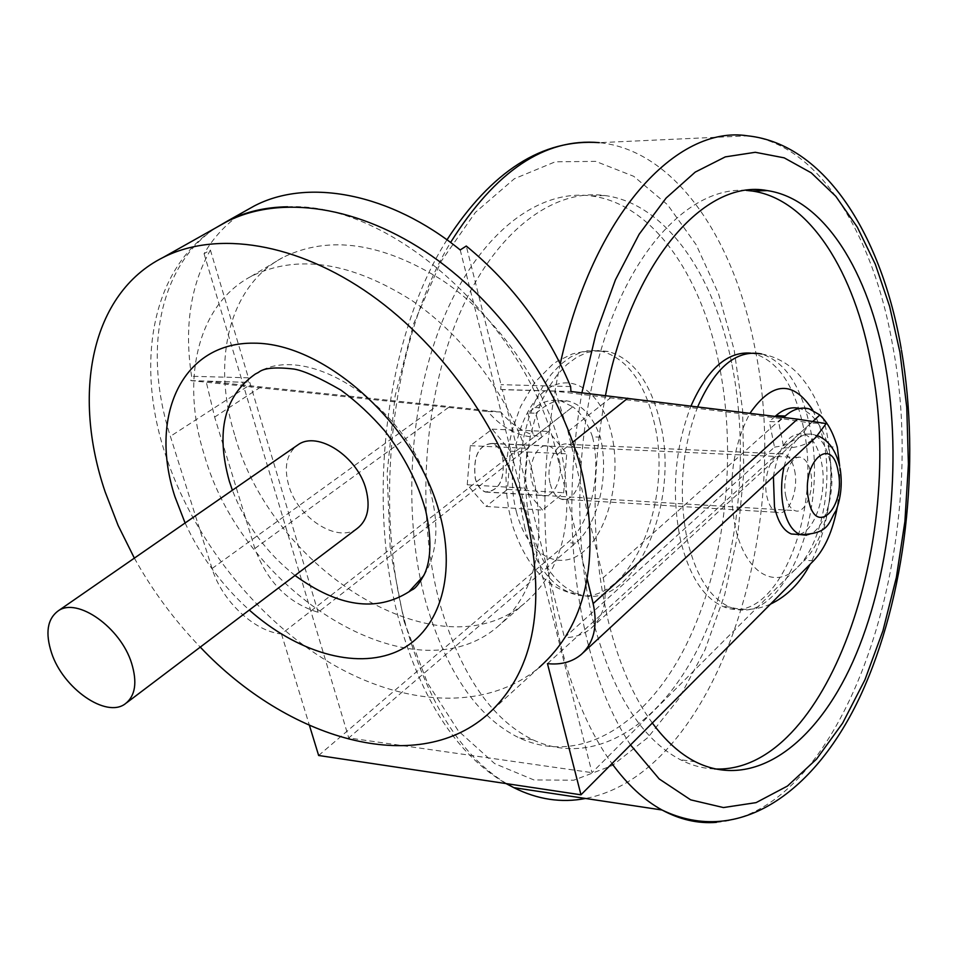 <?xml version="1.0" encoding="UTF-8"?>
<svg xmlns="http://www.w3.org/2000/svg" width="958" height="958" viewBox="0 0 958 958"><rect width="100%" height="100%" fill="white"/><g stroke="black" fill="none" stroke-linecap="round" stroke-linejoin="round"><path stroke-width="0.72" stroke-dasharray="4.79 3.59" d="M559.113 459.948C563.843 477.216 553.221 499.669 542.108 495.49C537.366 493.813 533.989 489.251 531.977 481.766C527.139 464.51 537.737 442.057 548.683 445.973C553.616 447.59 557.089 452.248 559.113 459.948M502.77 457.17C505.117 479.359 499.381 490.987 485.574 492.065C480.76 490.412 477.312 485.91 475.252 478.557C472.845 456.427 478.473 444.704 492.149 443.398C497.154 445.003 500.699 449.589 502.77 457.17M542.575 510.111L524.074 488.113L527.187 448.32L548.718 431.459L566.705 453.853L563.663 492.711L542.575 510.111L486.077 506.435L467.241 484.784L524.074 488.113M467.241 484.784L470.318 445.686L492.149 429.148L510.47 451.182L507.477 489.382L486.077 506.435M507.477 489.382L563.663 492.711M510.47 451.182L566.705 453.853M492.149 429.148L548.718 431.459M470.318 445.686L527.187 448.32M785.788 496.04C787.536 504.016 790.554 508.878 794.841 510.614C804.9 514.973 814.791 490.891 810.696 472.474C808.947 464.259 805.846 459.313 801.391 457.613C791.488 453.505 781.584 477.611 785.788 496.04M502.687 457.229C505.01 479.287 499.322 490.843 485.598 491.909C480.808 490.268 477.395 485.802 475.336 478.497C472.941 456.499 478.545 444.859 492.125 443.566C497.106 445.147 500.627 449.709 502.687 457.229M773.393 476.605C778.519 446.56 788.626 432.345 803.714 433.974C812.264 437.147 818.192 446.584 821.485 462.271C827.82 491.921 815.39 531.69 798.529 534.492M318.14 612.282L249.775 382.422L206.066 381.176L500.794 411.988C510.183 423.149 521.008 430.849 533.283 435.088L541.749 437.183L318.14 612.282C288.334 603.193 267.234 581.925 254.852 548.491L214.64 417.077L206.066 381.176M527.81 412.958L533.798 437.159L572.764 406.779L561.172 401.067C552.287 398.947 543.545 401.103 534.923 407.521L527.81 412.958L535.869 413.245L541.749 437.183M500.794 411.988L487.838 411.533C501.405 427.292 516.721 435.83 533.798 437.159M245.344 210.964C228.243 221.693 214.472 235.931 204.054 253.69L210.401 250.062C190.379 285.735 184.116 327.804 191.588 376.266L190.834 380.613L487.838 411.533M190.834 380.613L249.775 382.422M774.507 447.147L783.393 445.662L799.978 436.98L810.492 423.005L781.441 418.586L555.317 391.187L568.01 431.471L603.181 577.758C607.887 599.792 603.851 616.641 591.074 628.316C583.841 634.376 574.98 637.501 564.501 637.693L774.507 447.147L769.334 421.544L778.626 421.879L783.596 417.437M813.019 421.233L783.836 447.877L778.626 421.879M555.317 391.187L502.303 389.666L564.501 637.693M775.142 416.395L769.334 421.544M460.211 249.954L591.984 772.663L804.492 560.202C825.604 539.857 836.55 486.963 828.395 446.763C822.18 425.58 812.755 412.874 800.134 408.623L799.475 408.455M502.303 389.666L500.759 389.487L501.046 384.661L466.271 246.026M826.167 423.568L810.492 423.005M783.836 447.877C796.373 448.296 807.019 444.775 815.809 437.351M572.764 406.779L281.472 633.968C254.217 631.466 221.741 600.726 212.065 568.525L170.38 436.345C143.089 351.921 158.441 265.426 216.388 227.489M287.639 206.784C391.87 201.312 528.708 325.277 556.921 454.882L587.218 579.243M547.473 663.643L819.856 414.982M535.869 413.245L542.958 407.797C551.569 401.354 560.286 399.199 569.148 401.33C582.907 405.354 593.289 417.293 600.295 437.171C609.611 474.881 598.247 524.385 575.495 543.186L348.76 737.947L591.984 772.663M318.643 755.491L567.687 542.599C590.475 523.858 601.864 474.473 592.499 436.836L600.295 437.171M592.499 436.836C587.841 423.376 581.302 413.353 572.86 406.779M281.472 633.968L309.47 725.505M500.759 389.487L570.968 391.499M839.675 466.091L839.699 486.808L837.256 507.369M828.395 446.763L837.328 447.135M210.401 250.062L248.397 377.811L248.146 382.254M204.054 253.69L348.76 737.947M570.609 386.553L501.046 384.661M248.397 377.811L191.588 376.266M234.638 434.836C211.562 360.926 228.734 286.31 282.646 257.594C328.786 234.806 382.206 242.506 442.895 280.67C499.262 318.966 545.353 385.356 561.017 449.985C575.339 519.104 563.208 570.19 524.637 603.253C439.938 675.414 271.964 571.315 234.638 434.836M532.588 472.689C516.326 407.306 469.384 339.874 412.335 300.8C350.927 261.833 297.136 253.726 250.96 276.467C197.037 305.147 180.487 380.362 204.329 455.05C243.009 592.906 412.491 699.148 497.154 627.095C535.726 594.068 547.533 542.599 532.588 472.689M357.178 528.481C337.527 543.701 297.327 517.799 288.598 484.88C283.891 467.336 286.574 454.296 296.633 445.745M486.353 715.602L539.258 667.391C486.496 711.531 403.893 706.621 329.756 662.661C255.547 618.245 192.175 537.821 164.896 452.93C134.994 361.118 152.334 266.743 217.334 226.962M255.355 374.015C306.321 338.797 410.743 408 431.004 493.717C439.351 526.84 436.956 554.131 423.831 575.578M295.016 575.471C266.408 552.802 245.523 524.397 232.387 490.245M134.359 558.131C152.502 590.715 174.476 620.377 200.258 647.117M714.596 768.963C703.052 768.52 691.664 765.442 680.431 759.742C641.261 739.109 612.042 692.335 592.774 619.431C570.453 528.684 577.363 409.82 610.174 322.571C643.081 235.237 697.22 186.882 746.306 190.403M652.338 723.003C633.37 697.125 618.676 663.104 608.258 620.928C591.709 549.401 590.787 474.258 605.48 395.498M718.728 362.519C700.538 273.497 651.668 203.599 591.122 195.923C538.6 188.858 480.042 232.794 444.452 316.164C408.946 399.438 401.606 514.997 426.154 603.301C446.811 672.815 477.838 717.698 519.26 737.935C580.931 766.472 647.093 723.709 686.275 644.77C725.469 565.352 737.876 455.337 718.728 362.519M731.625 362.759C713.578 273.425 664.984 203.228 604.69 195.516C552.395 188.403 494.041 232.507 458.523 316.248C423.089 399.893 415.712 515.979 440.117 604.654C460.678 674.456 491.574 719.494 532.804 739.768C594.223 768.352 660.11 725.338 699.16 646.087C738.211 566.334 750.617 455.924 731.625 362.759M750.569 353.107L754.748 353.861C778.495 361.597 794.721 386.11 803.439 427.388C823.018 514.901 774.507 629.885 723.003 606.45C703.304 597.78 689.089 575.483 680.372 539.582C671.163 493.166 674.707 448.643 690.993 406M660.122 422.107C650.614 382.458 633.334 358.915 608.258 351.466L597.876 350.544L587.362 352.412L576.956 357.094L566.92 364.507L557.496 374.542L548.934 386.972L541.438 401.534L535.223 417.892L530.457 435.639L527.271 454.331L525.738 473.503L525.918 492.663L527.786 511.321L531.295 528.996C540.683 563.424 555.76 584.871 576.524 593.361C630.855 616.341 681.413 506.243 660.122 422.107M794.589 470.39C799.164 490.664 788.159 517.176 776.938 512.35C772.172 510.434 768.807 505.094 766.855 496.316C762.137 476.018 773.154 449.482 784.183 453.996C789.164 455.864 792.625 461.337 794.589 470.39M550.275 483.994C552.467 492.244 556.155 497.298 561.316 499.142C573.483 503.776 585.11 478.928 579.961 459.852C577.758 451.314 573.95 446.165 568.561 444.368C556.61 440.069 544.994 464.905 550.275 483.994M806.48 535.235C823.629 533.546 836.657 492.963 830.227 462.678C826.946 446.943 821.042 437.495 812.528 434.309C799.966 432.178 790.47 442.991 784.063 466.726M254.852 548.491L449.015 407.09M260.576 387.128L214.64 417.077M781.441 418.586L603.181 577.758M568.01 431.471L610.701 397.69M247.008 386.721L170.38 436.345M556.921 454.882L572.848 442.141M212.065 568.525L435.974 406.635M534.923 407.521L542.958 407.797M813.474 560.873L804.492 560.202M575.495 543.186L567.687 542.599M185.098 522.996C200.593 556.43 221.993 585.446 249.296 610.042M630.532 744.941C612.198 717.291 597.744 682.431 587.182 640.339C568.681 562.334 566.92 479.802 581.913 392.744M560.286 363.693C539.366 462.606 539.761 557.364 561.472 647.979C573.674 695.412 590.523 733.96 611.994 763.598M716.416 822.359C846.225 812.133 931.547 546.311 892.736 345.982C873.48 233.932 818.371 143.88 747.635 135.832L599.313 142.658C673.797 150.011 732.882 236.231 754.114 344.102C794.733 529.858 715.051 773.956 585.53 798.469M506.626 783.656C463.121 757.419 430.13 706.741 407.629 631.621C371.788 509.955 390.888 340.785 450.583 242.482M404.108 621.443L427.448 682.886L458.391 730.99L494.675 763.622L533.893 779.944L573.806 780.195L612.39 765.49L647.955 737.48L679.186 698.19L705.028 649.799L724.739 594.559L737.78 534.708L743.803 472.474L742.606 410.096L734.151 349.826L718.584 293.95L696.215 244.817L667.63 204.832L633.693 176.296L595.684 161.375L555.209 161.818L514.338 178.763L475.419 212.353L440.979 261.594L413.497 324.103L395.067 396.229L387.128 473.3L390.265 550.084L404.108 621.443M697.687 406.827C681.629 449.446 678.168 493.861 687.293 540.072C695.987 576.045 710.153 598.379 729.792 607.061C781.153 630.52 829.556 515.308 810.073 427.627C801.391 386.278 785.213 361.729 761.538 353.969L754.748 353.861M812.851 410.252L819.425 425.208L824.072 442.836C832.741 487.191 820.934 544.12 797.822 567.112C774.866 590.751 744.917 572.956 735.049 526.026C727.685 483.85 732.654 446.272 749.958 413.281M524.984 528.553L521.475 510.901L519.595 492.28L519.416 473.168L520.936 454.032L524.122 435.375L528.9 417.664L535.115 401.342L542.623 386.804L551.197 374.386L560.646 364.387L570.693 356.975L581.111 352.316L591.649 350.448L602.055 351.358C627.179 358.795 644.506 382.302 654.039 421.879C675.39 505.872 624.76 615.755 570.321 592.81C549.509 584.332 534.396 562.909 524.984 528.553M516.326 511.608C527.379 555.688 559.819 572.788 584.416 550.802C609.192 529.439 621.431 475.91 611.587 434.13C602.103 392.073 571.663 370.399 545.473 390.397C519.116 409.713 504.878 467.827 516.326 511.608M485.574 492.065L542.108 495.49M492.149 443.398L548.683 445.973M485.598 491.909L794.841 510.614M839.639 466.031L840.094 468.318M817.557 435.722L812.528 434.309L803.714 433.974M492.125 443.566L801.391 457.613M591.074 628.316L799.978 436.98M581.255 654.47L583.087 652.781M561.172 401.067L569.148 401.33M809.318 408.922L800.134 408.623M250.96 276.467L282.646 257.594M125.294 703.783L126.624 702.789M497.154 627.095L524.637 603.253M901.203 348.616L901.454 350.053M446.967 239.835C384.96 337.3 364.663 506.195 401.606 629.334C424.526 704.932 459.349 756.341 506.075 783.584M604.69 195.516L591.122 195.923M761.538 353.969C775.166 356.412 787.165 362.807 797.523 373.165C812.24 388.996 822.048 409.078 826.91 433.387C835.448 480.988 829.879 524.577 810.193 564.166M770.483 604.127C757.167 609.971 743.6 610.953 729.792 607.061L723.003 606.45M608.258 351.466L587.086 350.82L572.429 353.921L557.317 361.226L552.335 364.687L534.875 382.278L520.553 406.587L512.41 429.316L508.914 444.728L506.746 460.654L505.956 476.809L506.554 492.927L508.578 508.734L512.003 523.966C524.864 562.957 544.3 585.913 570.321 592.81L576.524 593.361M561.316 499.142L776.938 512.35M568.561 444.368L784.183 453.996M532.804 739.768L519.26 737.935M695.364 761.766L680.431 759.742"/><path stroke-width="1.44" d="M798.529 534.492L791.356 534.001C783.405 530.696 777.776 521.607 774.471 506.734L773.393 476.605M799.475 408.455C791.548 406.527 783.704 408.934 775.944 415.676L775.142 416.395M583.087 652.781L815.809 437.351L826.167 423.568L797.475 419.149L570.968 391.499L570.609 386.553C547.389 330.977 512.602 284.131 466.271 246.026L460.211 249.954C390.385 193.013 307.746 177.673 253.978 206.114L245.344 210.964M216.388 227.489L228.064 220.687C245.667 211.742 265.522 207.108 287.639 206.784M783.596 417.437L785.201 416C793.176 409.042 801.211 406.683 809.318 408.922L819.856 414.982L813.019 421.233M587.218 579.243L593.146 603.588C597.96 625.766 593.996 642.734 581.255 654.47C572.261 661.99 561.005 665.044 547.473 663.643L580.967 794.805L318.643 755.491L309.47 725.505M819.797 415.03C827.413 422.059 833.256 432.753 837.328 447.135L839.675 466.091M837.256 507.369C832.777 531.031 824.85 548.862 813.474 560.873L580.967 794.805M296.633 445.745L298.094 444.74C317.685 430.465 357.861 456.726 366.088 489.682C370.506 507.501 367.537 520.433 357.178 528.481L126.624 702.789M131.569 663.14C120.612 627.49 77.191 596.906 58.199 610.881C47.325 618.952 45.11 632.975 51.564 652.949C63.06 688.443 106.218 718.584 125.294 703.783C135.365 695.939 137.449 682.395 131.569 663.14M217.334 226.962L226.627 221.741C280.131 194.402 359.25 205.539 431.651 255.87C503.932 306.297 562.933 392.588 582.704 475.384C600.391 561.963 585.901 625.957 539.258 667.391M200.258 647.117C288.071 739.887 415.413 776.782 486.353 715.602C532.923 674.312 546.611 609.42 527.415 520.913C506.123 436.213 444.931 347.263 370.902 294.848C296.752 242.518 216.568 230.231 163.099 257.462C90.926 293.543 71.742 393.882 105.176 491.957L118.085 525.403L134.359 558.131M423.831 575.578L408.922 591.804C376.219 612.39 338.258 606.953 295.016 575.471M232.387 490.245L229.321 481.191C215.574 431.627 224.244 395.894 255.355 374.015L258.504 372.411C263.642 367.98 275.497 366.866 294.07 369.081C303.686 370.674 319.349 377.715 341.06 390.193C356.687 401.677 371.297 415.305 384.865 431.04C404.348 456.343 417.963 482.88 425.699 510.638C431.615 537.965 431.256 559.029 424.622 573.818C419.532 583.374 415.269 588.751 411.844 589.924L408.922 591.804M746.306 190.403L752.401 191.049C809.618 199.324 855.003 272.563 871.409 365.429C906.699 540.683 826.634 774.172 714.596 768.963M605.48 395.498C630.927 262.097 704.621 178.284 767.322 190.606C824.203 198.929 869.241 272.479 885.467 365.693C902.544 462.918 890.126 578.009 852.895 661.691C815.677 744.821 753.359 790.853 695.364 761.766C679.952 753.826 665.606 740.905 652.338 723.003M690.993 406C707.387 369.07 727.242 351.442 750.569 353.107M784.063 466.726C781.057 480.545 780.83 494.053 783.369 507.273C786.65 522.17 792.254 531.283 800.181 534.6L806.48 535.235M838.154 471.42C846.022 507.429 815.521 537.905 808.624 499.848C800.541 462.498 831.951 433.411 838.154 471.42M572.848 442.141L627.789 398.205M797.475 419.149L593.146 603.588M775.944 415.676L785.201 416M249.296 610.042C296.513 652.027 355.119 669.762 396.528 651.703C437.806 633.645 457.146 578.955 440.033 514.925C417.209 426.358 325.72 342.868 253.942 343.168C181.781 342.126 148.622 416.55 174.943 496.747L185.098 522.996M581.913 392.744L596.032 333.336L615.419 279.844L639.142 234.255L666.133 198.031L695.233 172.105L725.302 156.884L755.287 152.286L784.207 157.854L811.27 172.847L835.807 196.306L857.278 227.142L875.301 264.204L889.599 306.332L899.957 352.352L906.771 407.342L908.412 464.211L904.915 521.439L896.353 577.482L882.929 630.819L864.894 679.893L842.621 723.158L816.599 759.047L787.488 786.027L756.09 802.624L723.422 807.558L690.67 799.846L659.212 778.962L630.532 744.941M611.994 763.598C627.442 784.71 644.123 800.181 662.026 810.001C679.929 819.689 698.059 823.808 716.416 822.359M450.583 242.482C495.394 170.967 544.97 137.701 599.313 142.658C542.503 138.587 491.729 170.979 446.967 239.835M901.203 348.616C882.09 237.069 825.868 144.011 747.635 135.832C676.504 124.648 592.894 214.808 560.286 363.693M585.53 798.469C561.46 803.151 537.558 799.547 513.823 787.656L506.626 783.656M761.538 353.969C736.666 349.275 715.386 366.902 697.687 406.827M749.958 413.281C772.352 381.176 793.32 380.17 812.851 410.252M791.356 534.001L800.181 534.6C830.191 533.929 828.227 522.182 836.059 510.614C841.1 497.262 842.441 483.155 840.094 468.318M839.639 466.031C835.723 450.104 828.371 439.997 817.557 435.722M253.978 206.114L228.064 220.687M58.199 610.881L298.094 444.74M163.099 257.462L226.627 221.741M901.454 350.053C920.925 464.355 905.657 597.457 860.919 694.742C816.455 790.769 739.768 847.543 662.026 810.001L513.823 787.656L506.075 783.584M767.322 190.606L752.401 191.049M810.193 564.166C800.313 582.847 787.069 596.175 770.483 604.127"/></g></svg>
